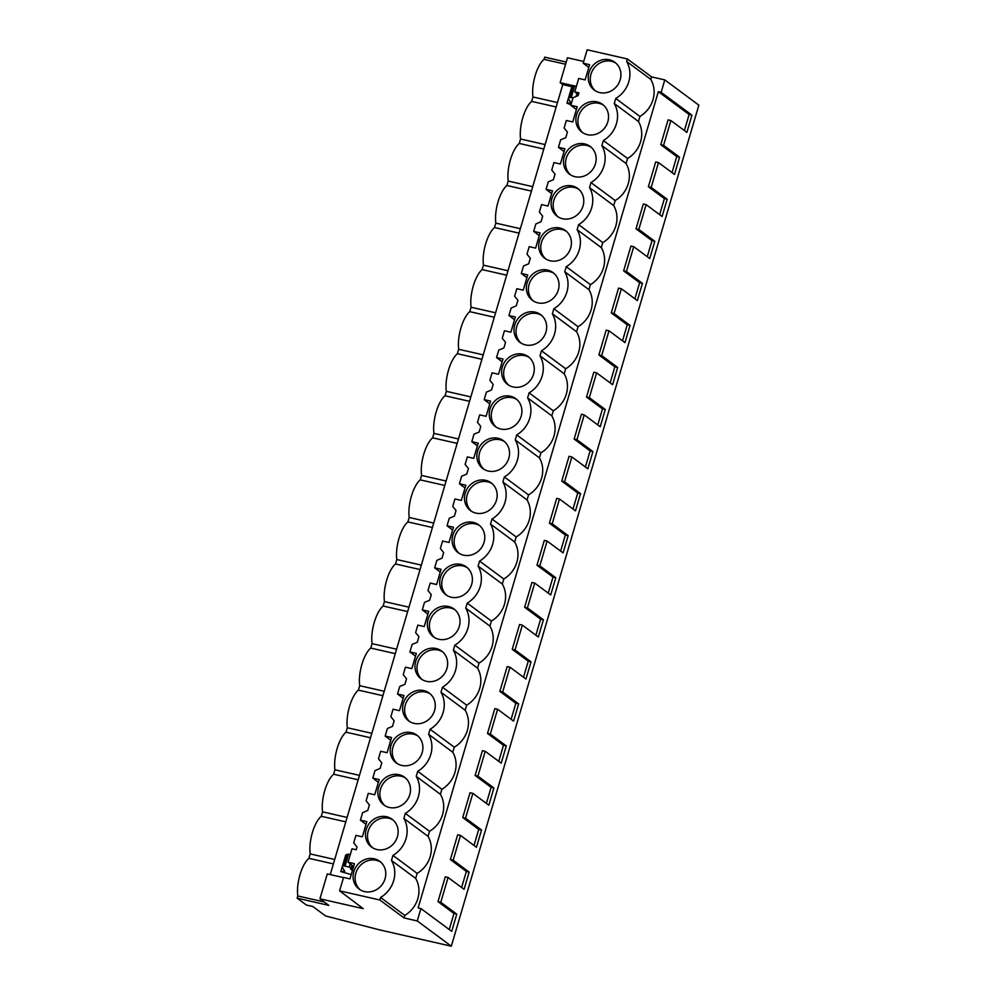 <?xml version="1.0" encoding="UTF-8"?>
<svg xmlns="http://www.w3.org/2000/svg" width="996" height="996" viewBox="0 0 996 996"><rect width="100%" height="100%" fill="white"/><g stroke="black" fill="none" stroke-linecap="round" stroke-linejoin="round"><path stroke-width="1.49" d="M566.226 62.026L544.688 57.133L544.04 59.349A24.39 9.201 102.8 0 0 535.163 75.684A24.39 9.201 102.8 0 0 532.96 96.973L531.652 101.393A24.39 9.201 102.8 0 0 522.788 117.74A24.39 9.201 102.8 0 0 520.584 139.017L519.277 143.449A24.39 9.201 102.8 0 0 510.413 159.796A24.39 9.201 102.8 0 0 508.209 181.073L506.902 185.505A24.39 9.201 102.8 0 0 498.037 201.839A24.39 9.201 102.8 0 0 495.834 223.129L494.526 227.549A24.39 9.201 102.8 0 0 485.662 243.896A24.39 9.201 102.8 0 0 483.458 265.173L482.151 269.605A24.39 9.201 102.8 0 0 473.287 285.952A24.39 9.201 102.8 0 0 471.083 307.229L469.776 311.661A24.39 9.201 102.8 0 0 460.911 327.995A24.39 9.201 102.8 0 0 458.708 349.285L457.401 353.705A24.39 9.201 102.8 0 0 448.524 370.051A24.39 9.201 102.8 0 0 446.32 391.328L445.025 395.761A24.39 9.201 102.8 0 0 436.148 412.107A24.39 9.201 102.8 0 0 433.945 433.385L432.65 437.817A24.39 9.201 102.8 0 0 423.773 454.151A24.39 9.201 102.8 0 0 421.569 475.441L420.262 479.873A24.39 9.201 102.8 0 0 411.398 496.207A24.39 9.201 102.8 0 0 409.194 517.484L407.887 521.916A24.39 9.201 102.8 0 0 399.023 538.263A24.39 9.201 102.8 0 0 396.819 559.54L395.512 563.973A24.39 9.201 102.8 0 0 386.647 580.307A24.39 9.201 102.8 0 0 384.444 601.596L383.136 606.029A24.39 9.201 102.8 0 0 374.272 622.363A24.39 9.201 102.8 0 0 372.068 643.64L370.761 648.072A24.39 9.201 102.8 0 0 361.897 664.419A24.39 9.201 102.8 0 0 359.693 685.696L358.386 690.128A24.39 9.201 102.8 0 0 349.521 706.463A24.39 9.201 102.8 0 0 347.318 727.752L346.01 732.185A24.39 9.201 102.8 0 0 337.146 748.519A24.39 9.201 102.8 0 0 334.93 769.796L333.635 774.228A24.39 9.201 102.8 0 0 324.758 790.575A24.39 9.201 102.8 0 0 322.555 811.852L321.26 816.284A24.39 9.201 102.8 0 0 312.383 832.619A24.39 9.201 102.8 0 0 310.179 853.908L308.885 858.34A24.39 9.201 102.8 0 0 300.008 874.675A24.39 9.201 102.8 0 0 297.804 895.952L297.157 898.168L306.432 905.053L312.831 906.509L325.58 915.959L379.737 929.915L451.313 946.2L417.262 920.951L404.04 917.938L379.837 899.986L339.611 890.835L363.216 908.651L319.953 898.815L328.792 905.364L297.157 898.168M574.393 85.905L560.163 82.668L567.483 57.768L583.706 61.466M451.313 946.2L698.843 105.165L664.793 79.904L651.571 76.891L627.368 58.951L587.142 49.8L583.195 63.209L588.785 67.429M565.579 64.242L544.04 59.349M343.508 877.613L327.286 873.915L319.953 898.815M560.163 82.668L562.765 84.598L330.261 874.6M583.195 63.209L589.607 64.678L585.125 79.892L578.713 78.435L574.767 91.856L578.987 92.815L578.166 95.604L573.024 97.745L570.82 105.265L577.219 106.721L572.75 121.948L566.338 120.491L564.122 128.011L567.434 132.07L565.79 137.66L560.648 139.801L558.445 147.321L564.844 148.778L560.362 164.004L553.963 162.547L551.747 170.055L555.058 174.126L553.415 179.703L548.273 181.857L546.069 189.365L552.469 190.834L547.987 206.048L541.587 204.591L539.371 212.111L542.683 216.169L541.04 221.759L535.898 223.901L533.682 231.421L540.093 232.877L535.611 248.104L529.212 246.647L526.996 254.167L530.308 258.225L528.664 263.816L523.523 265.957L521.306 273.477L527.718 274.933L523.236 290.16L516.824 288.703L514.621 296.21L517.92 300.282L516.277 305.859L511.147 308.013L508.931 315.533L515.343 316.989L510.861 332.203L504.449 330.747L502.245 338.267L505.545 342.338L503.901 347.915L498.772 350.057L496.556 357.576L502.968 359.033L498.486 374.259L492.074 372.803L489.87 380.323L493.169 384.381L492.348 387.183L491.526 389.971L486.397 392.113L484.18 399.633L490.592 401.089L486.11 416.316L479.699 414.859L477.482 422.366L480.794 426.437L479.151 432.027L474.021 434.169L471.805 441.689L478.217 443.145L473.735 458.359L467.323 456.903L465.107 464.422L468.419 468.494L466.775 474.071L461.646 476.213L459.43 483.732L465.829 485.189L461.36 500.415L454.948 498.959L452.732 506.478L456.044 510.537L455.222 513.338L454.4 516.127L449.258 518.269L447.055 525.788L453.454 527.245L448.984 542.471L442.573 541.015L440.357 548.522L443.668 552.593L442.025 558.183L436.883 560.325L434.679 567.845L441.079 569.301L436.597 584.515L430.197 583.058L427.981 590.578L431.293 594.649L429.65 600.227L424.508 602.368L422.304 609.888L428.703 611.345L424.221 626.571L417.822 625.115L415.606 632.634L418.918 636.693L417.274 642.283L412.132 644.424L409.916 651.944L416.328 653.401L411.846 668.627L405.447 667.171L403.231 674.678L406.542 678.749L404.899 684.339L399.757 686.481L397.541 694L403.953 695.457L399.471 710.671L393.059 709.214L390.855 716.734L394.155 720.805L392.511 726.383L387.382 728.524L385.166 736.044L391.577 737.501L387.095 752.727L380.684 751.27L378.48 758.79L381.779 762.849L380.958 765.65L380.136 768.439L375.006 770.58L372.79 778.1L379.202 779.557L374.72 794.783L368.308 793.326L366.105 800.834L369.404 804.905L367.761 810.495L362.631 812.636L360.415 820.156L366.827 821.613L362.345 836.827L355.933 835.37L353.717 842.89L357.029 846.961L356.207 849.75L351.986 848.791L348.04 862.2L354.452 863.657L349.97 878.883L343.558 877.426L339.611 890.835M651.571 76.891L650.824 79.419A26.817 24.489 126.6 0 1 639.93 116.432L638.448 121.475A26.817 24.489 126.6 0 1 627.555 158.476L626.073 163.518A26.817 24.489 126.6 0 1 615.179 200.532L613.698 205.574A26.817 24.489 126.6 0 1 602.804 242.588L601.323 247.631A26.817 24.489 126.6 0 1 590.429 284.632L588.947 289.674A26.817 24.489 126.6 0 1 578.054 326.688L576.56 331.73A26.817 24.489 126.6 0 1 565.678 368.744L564.184 373.786A26.817 24.489 126.6 0 1 553.29 410.788L551.809 415.83A26.817 24.489 126.6 0 1 540.915 452.844L539.434 457.886A26.817 24.489 126.6 0 1 528.54 494.9L527.058 499.942A26.817 24.489 126.6 0 1 516.165 536.944L514.683 541.986A26.817 24.489 126.6 0 1 503.789 579L502.308 584.042A26.817 24.489 126.6 0 1 491.414 621.056L489.932 626.098A26.817 24.489 126.6 0 1 479.039 663.099L477.557 668.142A26.817 24.489 126.6 0 1 466.663 705.156L465.169 710.198A26.817 24.489 126.6 0 1 454.288 747.212L452.794 752.254A26.817 24.489 126.6 0 1 441.9 789.255L440.419 794.298A26.817 24.489 126.6 0 1 429.525 831.311L428.043 836.354A26.817 24.489 126.6 0 1 417.15 873.368L415.668 878.41A26.817 24.489 126.6 0 1 404.774 915.411L380.584 897.471L379.837 899.986M380.584 897.471A26.817 24.489 -53.4 0 0 391.478 860.457L392.959 855.415A26.817 24.489 -53.4 0 0 403.853 818.413L405.335 813.371A26.817 24.489 -53.4 0 0 416.228 776.357L417.71 771.315A26.817 24.489 -53.4 0 0 428.604 734.301L430.085 729.259A26.817 24.489 -53.4 0 0 440.979 692.257L442.461 687.215A26.817 24.489 -53.4 0 0 453.354 650.201L454.836 645.159A26.817 24.489 -53.4 0 0 465.73 608.145L467.224 603.103A26.817 24.489 -53.4 0 0 478.105 566.101L479.599 561.059A26.817 24.489 -53.4 0 0 490.493 524.045L491.974 519.003A26.817 24.489 -53.4 0 0 502.868 481.989L504.35 476.947A26.817 24.489 -53.4 0 0 515.243 439.946L516.725 434.903A26.817 24.489 -53.4 0 0 527.619 397.89L529.1 392.847A26.817 24.489 -53.4 0 0 539.994 355.833L541.475 350.791A26.817 24.489 -53.4 0 0 552.369 313.79L553.851 308.735A26.817 24.489 -53.4 0 0 564.744 271.734L566.226 266.691A26.817 24.489 -53.4 0 0 577.12 229.678L578.601 224.635A26.817 24.489 -53.4 0 0 589.495 187.621L590.989 182.579A26.817 24.489 -53.4 0 0 601.87 145.578L603.364 140.536A26.817 24.489 -53.4 0 0 614.258 103.522L615.74 98.48A26.817 24.489 -53.4 0 0 626.633 61.466L627.368 58.951M599.754 92.603A17.293 15.799 -53.4 0 0 619.002 82.805A17.293 15.799 -53.4 0 0 614.881 62.312A17.293 15.799 -53.4 0 0 609.403 59.797A17.293 15.799 -53.4 0 0 590.167 69.596A17.293 15.799 -53.4 0 0 594.276 90.088A17.293 15.799 -53.4 0 0 599.754 92.603M547.526 270.065A17.293 15.799 -53.4 0 0 528.278 279.851A17.293 15.799 -53.4 0 0 532.399 300.356A17.293 15.799 -53.4 0 0 537.865 302.859A17.293 15.799 -53.4 0 0 557.113 293.061A17.293 15.799 -53.4 0 0 553.004 272.568A17.293 15.799 -53.4 0 0 547.526 270.065M525.49 344.915A17.293 15.799 -53.4 0 0 544.737 335.117A17.293 15.799 -53.4 0 0 540.629 314.624A17.293 15.799 -53.4 0 0 535.151 312.109A17.293 15.799 -53.4 0 0 515.903 321.907A17.293 15.799 -53.4 0 0 520.012 342.4A17.293 15.799 -53.4 0 0 525.49 344.915M513.114 386.958A17.293 15.799 -53.4 0 0 532.362 377.173A17.293 15.799 -53.4 0 0 528.254 356.668A17.293 15.799 -53.4 0 0 522.775 354.165A17.293 15.799 -53.4 0 0 503.528 363.963A17.293 15.799 -53.4 0 0 507.636 384.456A17.293 15.799 -53.4 0 0 513.114 386.958M550.253 260.803A17.293 15.799 -53.4 0 0 569.488 251.017A17.293 15.799 -53.4 0 0 565.379 230.512A17.293 15.799 -53.4 0 0 559.901 228.009A17.293 15.799 -53.4 0 0 540.654 237.807A17.293 15.799 -53.4 0 0 544.775 258.3A17.293 15.799 -53.4 0 0 550.253 260.803M597.027 101.853A17.293 15.799 -53.4 0 0 577.792 111.652A17.293 15.799 -53.4 0 0 581.901 132.144A17.293 15.799 -53.4 0 0 587.379 134.647A17.293 15.799 -53.4 0 0 606.626 124.861A17.293 15.799 -53.4 0 0 602.505 104.356A17.293 15.799 -53.4 0 0 597.027 101.853M575.003 176.703A17.293 15.799 -53.4 0 0 594.239 166.905A17.293 15.799 -53.4 0 0 590.13 146.412A17.293 15.799 -53.4 0 0 584.652 143.91A17.293 15.799 -53.4 0 0 565.417 153.695A17.293 15.799 -53.4 0 0 569.525 174.2A17.293 15.799 -53.4 0 0 575.003 176.703M562.628 218.759A17.293 15.799 -53.4 0 0 581.863 208.961A17.293 15.799 -53.4 0 0 577.755 188.468A17.293 15.799 -53.4 0 0 572.277 185.953A17.293 15.799 -53.4 0 0 553.029 195.751A17.293 15.799 -53.4 0 0 557.15 216.244A17.293 15.799 -53.4 0 0 562.628 218.759M510.4 396.221A17.293 15.799 -53.4 0 0 491.153 406.019A17.293 15.799 -53.4 0 0 495.261 426.512A17.293 15.799 -53.4 0 0 500.739 429.015A17.293 15.799 -53.4 0 0 519.987 419.216A17.293 15.799 -53.4 0 0 515.878 398.724A17.293 15.799 -53.4 0 0 510.4 396.221M436.136 648.533A17.293 15.799 -53.4 0 0 416.888 658.331A17.293 15.799 -53.4 0 0 421.009 678.824A17.293 15.799 -53.4 0 0 426.487 681.326A17.293 15.799 -53.4 0 0 445.722 671.528A17.293 15.799 -53.4 0 0 441.614 651.035A17.293 15.799 -53.4 0 0 436.136 648.533M423.761 690.577A17.293 15.799 -53.4 0 0 404.513 700.375A17.293 15.799 -53.4 0 0 408.634 720.867A17.293 15.799 -53.4 0 0 414.099 723.382A17.293 15.799 -53.4 0 0 433.347 713.584A17.293 15.799 -53.4 0 0 429.239 693.092A17.293 15.799 -53.4 0 0 423.761 690.577M460.887 564.421A17.293 15.799 -53.4 0 0 441.639 574.219A17.293 15.799 -53.4 0 0 445.76 594.712A17.293 15.799 -53.4 0 0 451.238 597.226A17.293 15.799 -53.4 0 0 470.473 587.428A17.293 15.799 -53.4 0 0 466.365 566.936A17.293 15.799 -53.4 0 0 460.887 564.421M488.364 471.071A17.293 15.799 -53.4 0 0 507.611 461.273A17.293 15.799 -53.4 0 0 503.49 440.78A17.293 15.799 -53.4 0 0 498.012 438.265A17.293 15.799 -53.4 0 0 478.777 448.063A17.293 15.799 -53.4 0 0 482.886 468.556A17.293 15.799 -53.4 0 0 488.364 471.071M389.349 807.482A17.293 15.799 -53.4 0 0 408.597 797.684A17.293 15.799 -53.4 0 0 404.488 777.191A17.293 15.799 -53.4 0 0 399.01 774.689A17.293 15.799 -53.4 0 0 379.762 784.487A17.293 15.799 -53.4 0 0 383.871 804.98A17.293 15.799 -53.4 0 0 389.349 807.482M376.974 849.538A17.293 15.799 -53.4 0 0 396.221 839.74A17.293 15.799 -53.4 0 0 392.1 819.247A17.293 15.799 -53.4 0 0 386.635 816.732A17.293 15.799 -53.4 0 0 367.387 826.531A17.293 15.799 -53.4 0 0 371.496 847.023A17.293 15.799 -53.4 0 0 376.974 849.538M364.598 891.594A17.293 15.799 -53.4 0 0 383.846 881.796A17.293 15.799 -53.4 0 0 379.725 861.291A17.293 15.799 -53.4 0 0 374.247 858.789A17.293 15.799 -53.4 0 0 355.012 868.587A17.293 15.799 -53.4 0 0 359.12 889.079A17.293 15.799 -53.4 0 0 364.598 891.594M401.724 765.438A17.293 15.799 -53.4 0 0 420.972 755.64A17.293 15.799 -53.4 0 0 416.863 735.135A17.293 15.799 -53.4 0 0 411.385 732.633A17.293 15.799 -53.4 0 0 392.138 742.431A17.293 15.799 -53.4 0 0 396.246 762.924A17.293 15.799 -53.4 0 0 401.724 765.438M473.262 522.377A17.293 15.799 -53.4 0 0 454.027 532.175A17.293 15.799 -53.4 0 0 458.135 552.668A17.293 15.799 -53.4 0 0 463.613 555.17A17.293 15.799 -53.4 0 0 482.861 545.372A17.293 15.799 -53.4 0 0 478.74 524.88A17.293 15.799 -53.4 0 0 473.262 522.377M485.637 480.321A17.293 15.799 -53.4 0 0 466.402 490.119A17.293 15.799 -53.4 0 0 470.51 510.612A17.293 15.799 -53.4 0 0 475.988 513.127A17.293 15.799 -53.4 0 0 495.236 503.329A17.293 15.799 -53.4 0 0 491.115 482.823A17.293 15.799 -53.4 0 0 485.637 480.321M438.863 639.283A17.293 15.799 -53.4 0 0 458.098 629.484A17.293 15.799 -53.4 0 0 453.989 608.979A17.293 15.799 -53.4 0 0 448.511 606.477A17.293 15.799 -53.4 0 0 429.264 616.275A17.293 15.799 -53.4 0 0 433.385 636.768A17.293 15.799 -53.4 0 0 438.863 639.283M650.824 79.419L626.633 61.466M404.774 915.411L404.04 917.938M664.793 79.904L661.145 92.317L658.344 91.669L418.121 907.904L420.922 908.539L417.262 920.951M661.145 92.317L691.934 115.15L689.132 114.515L658.344 91.669M420.922 908.539L451.711 931.372L456.778 914.141L440.792 902.276L448.088 877.464L464.086 889.328L469.153 872.085L453.168 860.22L460.463 835.407L476.462 847.272L481.529 830.029L465.543 818.177L469.191 805.764L472.851 793.364L488.837 805.216L493.904 787.985L477.918 776.121L481.566 763.708L485.226 751.308L501.212 763.173L506.292 745.929L490.293 734.064L493.941 721.664L497.602 709.252L513.587 721.116L518.667 703.873L502.669 692.021L509.977 667.208L525.963 679.06L531.042 661.817L515.044 649.965L522.352 625.152L538.338 637.017L543.418 619.773L527.419 607.909L534.728 583.096L550.713 594.961L555.793 577.717L539.807 565.865L547.103 541.052L563.089 552.905L568.168 535.661L552.182 523.809L559.478 498.996L575.476 510.861L580.544 493.618L564.558 481.753L571.853 456.94L587.852 468.805L592.919 451.562L576.933 439.697L584.229 414.896L600.227 426.749L605.294 409.505L589.308 397.653L596.616 372.84L612.602 384.705L617.669 367.462L601.684 355.597L608.992 330.784L624.978 342.649L630.057 325.406L614.059 313.541L621.367 288.74L637.353 300.593L642.432 283.35L626.434 271.497L633.742 246.684L649.728 258.549L654.808 241.306L638.81 229.441L646.118 204.628L662.103 216.493L667.183 199.25L651.197 187.385L658.493 162.585L674.479 174.437L679.558 157.194L663.573 145.341L670.868 120.528L686.867 132.393L691.934 115.15M557.486 102.551L532.96 96.973M556.179 106.97L531.652 101.393M571.903 86.677L562.765 84.598M352.472 870.38L350.729 869.097A4.432 0.672 -163.6 0 1 350.48 868.761A4.432 0.672 -163.6 0 1 350.878 868.599L351.937 868.537A4.432 0.672 -163.6 0 0 352.335 868.388A4.432 0.672 -163.6 0 0 351.102 867.504L343.832 865.885A26.606 4.034 -163.6 0 0 342.275 866.707A26.606 4.034 -163.6 0 0 342.425 867.454L344.765 871.313L340.806 871.562L351.227 874.6M570.359 91.744L566.948 103.186L570.957 104.767M576.46 86.104L573.335 86.079A26.606 4.034 -163.6 0 0 571.779 86.901L568.417 98.343A26.606 4.034 -163.6 0 0 568.579 99.077L570.92 102.937L566.948 103.186M574.767 91.856L578.452 94.632M638.448 121.475L614.258 103.522M639.93 116.432L615.74 98.48M615.864 63.109A17.293 15.799 -53.4 0 0 611.444 61.304A17.293 15.799 -53.4 0 0 592.52 70.492A17.293 15.799 -53.4 0 0 595.322 90.798M449.246 929.554L453.977 913.494L437.991 901.641L445.287 876.829L448.088 877.464M461.621 887.498L466.352 871.45L450.366 859.585L457.662 834.773L460.463 835.407M474.009 845.455L478.727 829.394L462.742 817.529L470.037 792.729L472.851 793.364M486.384 803.399L491.103 787.338L475.117 775.486L482.413 750.673L485.226 751.308M498.759 761.342L503.478 745.294L487.492 733.43L494.8 708.617L497.602 709.252M511.135 719.299L515.853 703.238L499.868 691.373L507.176 666.561L509.977 667.208M523.51 677.243L528.241 661.182L512.243 649.33L519.551 624.517L522.352 625.152M535.885 635.187L540.616 619.139L524.618 607.274L531.926 582.461L534.728 583.096M548.261 593.143L552.992 577.082L536.993 565.218L544.302 540.405L547.103 541.052M560.636 551.087L565.367 535.026L549.381 523.174L556.677 498.361L559.478 498.996M573.011 509.031L577.742 492.983L561.756 481.118L569.052 456.305L571.853 456.94M585.387 466.987L590.118 450.927L574.132 439.062L581.427 414.249L584.229 414.896M597.774 424.931L602.493 408.87L586.507 397.018L593.803 372.205L596.616 372.84M610.15 382.875L614.868 366.827L598.882 354.962L606.178 330.149L608.992 330.784M622.525 340.831L627.243 324.771L611.258 312.906L618.566 288.093L621.367 288.74M634.9 298.775L639.631 282.715L623.633 270.862L630.941 246.049L633.742 246.684M647.276 256.719L652.007 240.671L636.008 228.806L643.316 203.993L646.118 204.628M659.651 214.675L664.382 198.615L648.384 186.75L655.692 161.937L658.493 162.585M672.026 172.619L676.757 156.559L660.759 144.706L668.067 119.894L670.868 120.528M684.401 130.563L689.132 114.515M663.573 145.341L660.759 144.706M573.36 97.608L569.973 97.521A26.606 4.034 -163.6 0 0 568.417 98.343M348.04 862.2L353.63 866.42M324.198 901.965L297.804 895.952M415.668 878.41L391.478 860.457M417.15 873.368L392.959 855.415M380.709 862.1A17.293 15.799 -53.4 0 0 376.289 860.295A17.293 15.799 -53.4 0 0 357.365 869.483A17.293 15.799 -53.4 0 0 360.166 889.789M333.399 863.918L308.885 858.34M334.706 859.486L310.179 853.908M345.176 865.673L348.538 854.232L350.318 854.481M348.538 854.232L347.193 854.456L343.832 865.885M342.275 866.707L345.637 855.278A26.606 4.034 16.4 0 1 347.193 854.456M344.205 860.121L340.806 871.562M456.778 914.141L453.977 913.494M440.792 902.276L437.991 901.641M570.82 105.265L576.41 109.485M626.073 163.518L601.87 145.578M627.555 158.476L603.364 140.536M603.489 105.165A17.293 15.799 -53.4 0 0 599.069 103.36A17.293 15.799 -53.4 0 0 580.145 112.548A17.293 15.799 -53.4 0 0 582.946 132.854M543.804 149.027L519.277 143.449M545.111 144.594L520.584 139.017M651.197 187.385L648.384 186.75M679.558 157.194L676.757 156.559M558.445 147.321L564.035 151.541M613.698 205.574L589.495 187.621M615.179 200.532L590.989 182.579M591.114 147.209A17.293 15.799 -53.4 0 0 586.694 145.416A17.293 15.799 -53.4 0 0 567.77 154.592A17.293 15.799 -53.4 0 0 570.571 174.91M531.428 191.083L506.902 185.505M532.736 186.65L508.209 181.073M638.81 229.441L636.008 228.806M667.183 199.25L664.382 198.615M546.069 189.365L551.66 193.598M601.323 247.631L577.12 229.678M602.804 242.588L578.601 224.635M578.738 189.265A17.293 15.799 -53.4 0 0 574.306 187.46A17.293 15.799 -53.4 0 0 555.395 196.648A17.293 15.799 -53.4 0 0 558.196 216.954M519.053 233.126L494.526 227.549M520.36 228.707L495.834 223.129M626.434 271.497L623.633 270.862M654.808 241.306L652.007 240.671M533.682 231.421L539.284 235.641M588.947 289.674L564.744 271.734M590.429 284.632L566.226 266.691M566.363 231.321A17.293 15.799 -53.4 0 0 561.931 229.516A17.293 15.799 -53.4 0 0 543.007 238.704A17.293 15.799 -53.4 0 0 545.82 259.01M506.678 275.182L482.151 269.605M507.972 270.75L483.458 265.173M614.059 313.541L611.258 312.906M642.432 283.35L639.631 282.715M521.306 273.477L526.909 277.697M576.56 331.73L552.369 313.79M578.054 326.688L553.851 308.735M553.988 273.365A17.293 15.799 -53.4 0 0 549.555 271.572A17.293 15.799 -53.4 0 0 530.631 280.748A17.293 15.799 -53.4 0 0 533.445 301.066M494.302 317.238L469.776 311.661M495.597 312.806L471.083 307.229M601.684 355.597L598.882 354.962M630.057 325.406L627.243 324.771M508.931 315.533L514.534 319.753M564.184 373.786L539.994 355.833M565.678 368.744L541.475 350.791M541.612 315.421A17.293 15.799 -53.4 0 0 537.18 313.616A17.293 15.799 -53.4 0 0 518.256 322.804A17.293 15.799 -53.4 0 0 521.07 343.11M481.927 359.295L457.401 353.705M483.222 354.862L458.708 349.285M589.308 397.653L586.507 397.018M617.669 367.462L614.868 366.827M496.556 357.576L502.146 361.797M551.809 415.83L527.619 397.89M553.29 410.788L529.1 392.847M529.237 357.477A17.293 15.799 -53.4 0 0 524.805 355.672A17.293 15.799 -53.4 0 0 505.881 364.86A17.293 15.799 -53.4 0 0 508.695 385.166M469.539 401.338L445.025 395.761M470.847 396.906L446.32 391.328M576.933 439.697L574.132 439.062M605.294 409.505L602.493 408.87M484.18 399.633L489.771 403.853M539.434 457.886L515.243 439.946M540.915 452.844L516.725 434.903M516.862 399.521A17.293 15.799 -53.4 0 0 512.43 397.728A17.293 15.799 -53.4 0 0 493.506 406.903A17.293 15.799 -53.4 0 0 496.319 427.222M457.164 443.394L432.65 437.817M458.471 438.962L433.945 433.385M564.558 481.753L561.756 481.118M592.919 451.562L590.118 450.927M471.805 441.689L477.395 445.909M527.058 499.942L502.868 481.989M528.54 494.9L504.35 476.947M504.474 441.577A17.293 15.799 -53.4 0 0 500.054 439.771A17.293 15.799 -53.4 0 0 481.13 448.959A17.293 15.799 -53.4 0 0 483.944 469.265M444.789 485.45L420.262 479.873M446.096 481.018L421.569 475.441M552.182 523.809L549.381 523.174M580.544 493.618L577.742 492.983M459.43 483.732L465.02 487.953M514.683 541.986L490.493 524.045M516.165 536.944L491.974 519.003M492.099 483.633A17.293 15.799 -53.4 0 0 487.679 481.827A17.293 15.799 -53.4 0 0 468.755 491.016A17.293 15.799 -53.4 0 0 471.556 511.322M432.413 527.494L407.887 521.916M433.721 523.062L409.194 517.484M539.807 565.865L536.993 565.218M568.168 535.661L565.367 535.026M447.055 525.788L452.645 530.009M502.308 584.042L478.105 566.101M503.789 579L479.599 561.059M479.723 525.676A17.293 15.799 -53.4 0 0 475.304 523.884A17.293 15.799 -53.4 0 0 456.38 533.059A17.293 15.799 -53.4 0 0 459.181 553.378M420.038 569.55L395.512 563.973M421.345 565.118L396.819 559.54M527.419 607.909L524.618 607.274M555.793 577.717L552.992 577.082M434.679 567.845L440.269 572.065M489.932 626.098L465.73 608.145M491.414 621.056L467.224 603.103M467.348 567.732A17.293 15.799 -53.4 0 0 462.928 565.927A17.293 15.799 -53.4 0 0 444.004 575.115A17.293 15.799 -53.4 0 0 446.806 595.421M407.663 611.606L383.136 606.029M408.97 607.174L384.444 601.596M515.044 649.965L512.243 649.33M543.418 619.773L540.616 619.139M422.304 609.888L427.894 614.109M477.557 668.142L453.354 650.201M479.039 663.099L454.836 645.159M454.973 609.789A17.293 15.799 -53.4 0 0 450.541 607.983A17.293 15.799 -53.4 0 0 431.629 617.171A17.293 15.799 -53.4 0 0 434.43 637.477M395.288 653.65L370.761 648.072M396.595 649.218L372.068 643.64M502.669 692.021L499.868 691.373M531.042 661.817L528.241 661.182M409.916 651.944L415.519 656.165M465.169 710.198L440.979 692.257M466.663 705.156L442.461 687.215M442.598 651.832A17.293 15.799 -53.4 0 0 438.165 650.039A17.293 15.799 -53.4 0 0 419.241 659.215A17.293 15.799 -53.4 0 0 422.055 679.533M382.912 695.706L358.386 690.128M384.207 691.274L359.693 685.696M490.293 734.064L487.492 733.43M518.667 703.873L515.853 703.238M397.541 694L403.143 698.221M452.794 752.254L428.604 734.301M454.288 747.212L430.085 729.259M430.222 693.888A17.293 15.799 -53.4 0 0 425.79 692.083A17.293 15.799 -53.4 0 0 406.866 701.271A17.293 15.799 -53.4 0 0 409.68 721.577M370.537 737.762L346.01 732.185M371.832 733.33L347.318 727.752M477.918 776.121L475.117 775.486M506.292 745.929L503.478 745.294M385.166 736.044L390.768 740.265M440.419 794.298L416.228 776.357M441.9 789.255L417.71 771.315M417.847 735.944A17.293 15.799 -53.4 0 0 413.415 734.139A17.293 15.799 -53.4 0 0 394.491 743.327A17.293 15.799 -53.4 0 0 397.304 763.633M358.162 779.806L333.635 774.228M359.456 775.374L334.93 769.796M465.543 818.177L462.742 817.529M493.904 787.985L491.103 787.338M372.79 778.1L378.38 782.321M428.043 836.354L403.853 818.413M429.525 831.311L405.335 813.371M405.472 777.988A17.293 15.799 -53.4 0 0 401.039 776.195A17.293 15.799 -53.4 0 0 382.115 785.371A17.293 15.799 -53.4 0 0 384.929 805.689M345.774 821.862L321.26 816.284M347.081 817.43L322.555 811.852M453.168 860.22L450.366 859.585M481.529 830.029L478.727 829.394M360.415 820.156L366.005 824.377M393.096 820.044A17.293 15.799 -53.4 0 0 388.664 818.239A17.293 15.799 -53.4 0 0 369.74 827.427A17.293 15.799 -53.4 0 0 372.554 847.733M469.153 872.085L466.352 871.45M576.958 93.499L576.086 96.475M574.68 85.855L571.318 97.297M573.335 86.079L569.973 97.521M351.102 867.504L351.825 865.063M350.231 863.856L349.384 866.732M352.335 868.388L353.045 865.985"/></g></svg>
